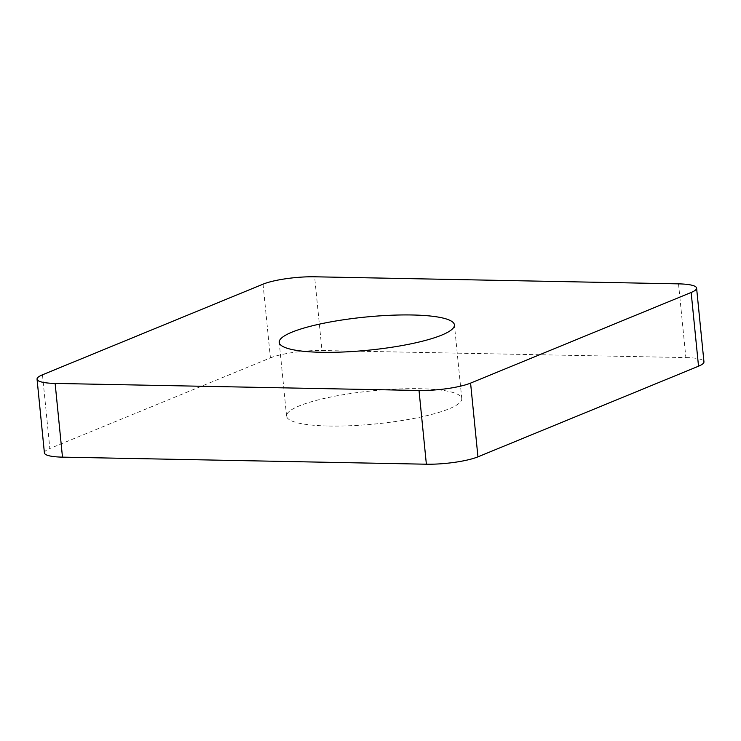 <?xml version="1.0" encoding="UTF-8"?>
<svg xmlns="http://www.w3.org/2000/svg" width="741" height="741" viewBox="0 0 741 741"><rect width="100%" height="100%" fill="white"/><g stroke="black" fill="none" stroke-linecap="round" stroke-linejoin="round"><path stroke-width="0.56" stroke-dasharray="3.71 2.78" d="M328.763 426.019A88.031 16.635 -5.7 0 0 417.887 417.637A88.031 16.635 -5.7 0 0 461.773 398.621A88.031 16.635 -5.7 0 0 419.591 388.701A88.031 16.635 -5.7 0 0 330.467 397.083A88.031 16.635 -5.7 0 0 286.591 416.109A88.031 16.635 -5.7 0 0 328.763 426.019M263.055 284.164L270.419 357.894L49.842 448.527L42.478 374.798M678.515 283.859L685.87 357.579L321.983 350.521L314.629 276.791M44.404 452.899A37.726 7.132 174.3 0 1 49.842 448.527M270.419 357.894A37.726 7.132 174.3 0 1 321.983 350.521M685.87 357.579A37.726 7.132 174.3 0 1 703.95 361.83M461.773 398.621L454.409 324.891M286.591 416.109L279.227 342.379"/><path stroke-width="1.11" d="M321.409 352.299A88.031 16.635 -5.7 0 0 410.533 343.917A88.031 16.635 -5.7 0 0 454.409 324.891A88.031 16.635 -5.7 0 0 412.237 314.981A88.031 16.635 -5.7 0 0 323.113 323.363A88.031 16.635 -5.7 0 0 279.227 342.379A88.031 16.635 -5.7 0 0 321.409 352.299M263.055 284.164L42.478 374.798A37.726 7.132 -5.7 0 0 37.05 379.17A37.726 7.132 -5.7 0 0 55.13 383.421L419.017 390.479A37.726 7.132 -5.7 0 0 470.581 383.106L691.158 292.473A37.726 7.132 -5.7 0 0 696.596 288.101A37.726 7.132 -5.7 0 0 678.515 283.859L314.629 276.791A37.726 7.132 -5.7 0 0 263.055 284.164M470.581 383.106L477.945 456.836L698.522 366.202L691.158 292.473M55.13 383.421L62.485 457.141L426.371 464.209L419.017 390.479M62.485 457.141A37.726 7.132 174.3 0 1 44.404 452.899L37.05 379.17M696.596 288.101L703.95 361.83A37.726 7.132 174.3 0 1 698.522 366.202M477.945 456.836A37.726 7.132 174.3 0 1 426.371 464.209"/></g></svg>
